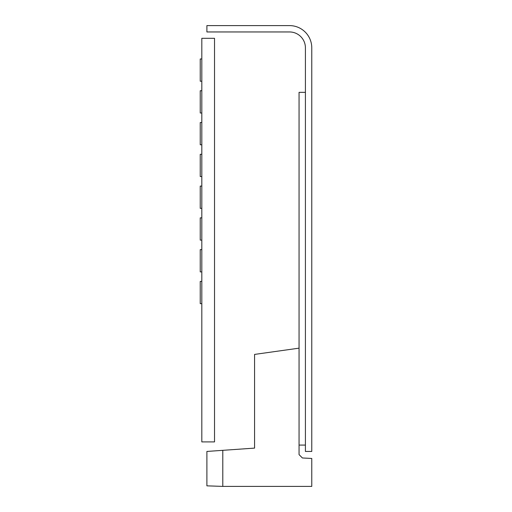 <?xml version="1.0" encoding="UTF-8"?>
<svg xmlns="http://www.w3.org/2000/svg" width="512" height="512" viewBox="0 0 512 512"><rect width="100%" height="100%" fill="white"/><g stroke="black" fill="none" stroke-linecap="round" stroke-linejoin="round"><path stroke-width="0.77" d="M201.818 441.907L214.528 441.907L214.528 38.31L201.818 38.31L201.818 441.907M305.414 47.846L305.414 451.443L311.77 451.443L311.77 47.846A22.246 22.246 0 0 0 289.53 25.6L206.899 25.6L206.899 31.955L289.53 31.955A15.891 15.891 0 0 1 305.414 47.846M305.414 92.339L299.059 92.339L299.059 348.16L254.573 354.413L254.573 448.109L222.79 450.33L222.79 486.4L311.77 486.4L311.77 458.464L302.413 457.971L299.059 454.618L299.059 348.16M305.414 445.088L299.059 445.088M222.79 450.33L206.899 451.443L206.899 485.843L222.79 486.4M201.818 186.086L200.23 186.086L200.23 208.333L201.818 208.333M201.818 217.862L200.23 217.862L200.23 240.109L201.818 240.109M201.818 249.645L200.23 249.645L200.23 271.891L201.818 271.891M201.818 154.304L200.23 154.304L200.23 176.55L201.818 176.55M201.818 122.528L200.23 122.528L200.23 144.774L201.818 144.774M201.818 90.746L200.23 90.746L200.23 112.992L201.818 112.992M201.818 281.421L200.23 281.421L200.23 303.667L201.818 303.667M201.818 58.97L200.23 58.97L200.23 81.216L201.818 81.216"/></g></svg>
